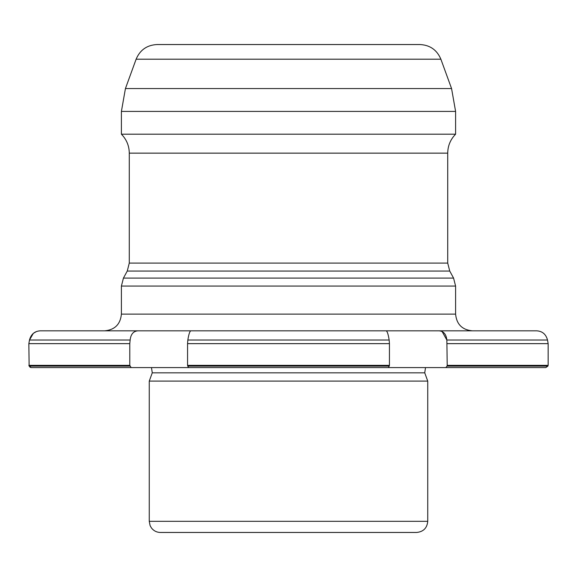 <?xml version="1.0" encoding="UTF-8"?>
<svg xmlns="http://www.w3.org/2000/svg" width="577" height="577" viewBox="0 0 577 577"><rect width="100%" height="100%" fill="white"/><g stroke="black" fill="none" stroke-linecap="round" stroke-linejoin="round"><path stroke-width="0.87" d="M437.077 367.592L131.174 367.592L129.789 365.364L129.789 343.64L28.85 343.64L29.124 366.128L31.208 367.592L60.138 367.592M129.789 365.364L28.85 365.364M389.439 365.364L388.465 367.592L188.535 367.592L187.561 365.364L389.439 365.364L389.439 343.64L187.561 343.64L187.561 365.364M389.439 343.64L389.165 340.033C388.242 334.271 387.246 331.205 386.172 330.83L190.828 330.83C189.761 331.191 188.766 334.263 187.835 340.033L187.561 343.64M445.826 367.592L447.052 366.128L445.826 367.592L545.792 367.592L385.97 367.592M548.15 365.364L548.15 343.64L547.515 340.033C545.972 334.271 542.402 331.205 536.798 330.83L439.133 330.83C443.648 331.191 446.223 334.263 446.85 340.033L447.211 365.364L548.15 365.364L547.876 366.128L545.792 367.592L516.862 367.592M447.211 365.364L447.052 366.128L547.876 366.128M548.15 343.64L447.211 343.64M191.03 367.592L31.208 367.592L29.961 367.203M129.789 343.64L130.15 340.033C130.77 334.271 133.345 331.205 137.867 330.83L40.202 330.83C34.613 331.191 31.043 334.263 29.485 340.033L28.85 343.64M547.515 340.033L446.85 340.033L442.076 331.465M472.303 330.83C462.155 329.842 456.587 324.274 455.599 314.119L121.401 314.119C120.413 324.267 114.845 329.842 104.697 330.83L516.862 330.83M366.482 532.463L210.518 532.463L366.482 532.463M416.608 532.463L160.392 532.463C156.619 532.362 153.597 530.811 151.333 527.796L150.099 525.582L149.255 521.319L427.745 521.319C427.088 528.085 423.374 531.799 416.608 532.463M425.516 367.592L424.737 372.836L427.745 381.101L149.255 381.101L149.255 521.319M427.745 381.101L427.745 521.319M130.15 340.033L29.485 340.033L33.307 333.391M33.416 333.304L36.524 331.508M385.97 330.83L439.133 330.83M40.202 330.83L60.138 330.83M440.878 59.2L136.122 59.2C140.031 49.932 147.012 45.049 157.059 44.537L419.941 44.537C429.988 45.049 436.969 49.932 440.878 59.2L451.567 88.555L455.599 111.419L455.599 134.196C450.449 139.468 447.824 145.786 447.716 153.15L447.716 263.083L449.75 271.067L453.565 278.078L455.599 286.069L455.599 314.119M455.599 134.196L121.401 134.196C126.551 139.468 129.176 145.786 129.284 153.15L129.284 263.083L447.716 263.083M389.324 366.128L187.676 366.128M389.165 340.033L187.835 340.033M129.948 366.128L29.124 366.128M424.737 372.836L152.263 372.836L149.255 381.101M455.599 286.069L121.401 286.069L121.401 314.119M453.565 278.078L123.435 278.078L121.401 286.069M449.75 271.067L127.25 271.067L123.435 278.078M447.716 153.15L129.284 153.15M455.599 111.419L121.401 111.419L121.401 134.196M451.567 88.555L125.433 88.555L121.401 111.419M152.263 372.836L151.484 367.592M127.25 271.067L129.284 263.083M136.122 59.2L125.433 88.555"/></g></svg>
